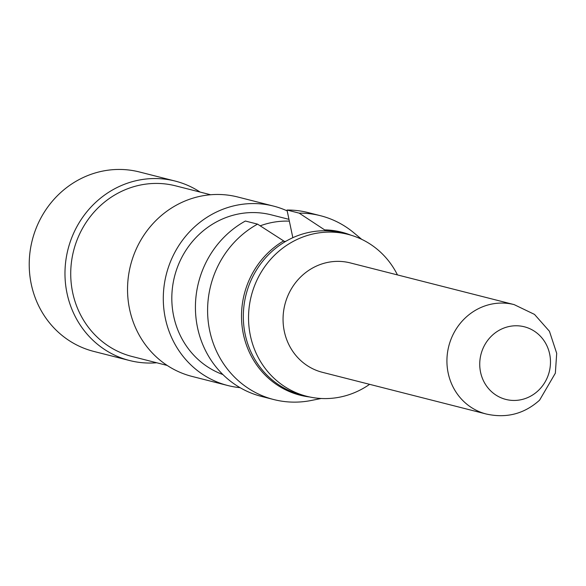 <?xml version="1.0" encoding="UTF-8"?>
<svg xmlns="http://www.w3.org/2000/svg" width="586" height="586" viewBox="0 0 586 586"><rect width="100%" height="100%" fill="white"/><g stroke="black" fill="none" stroke-linecap="round" stroke-linejoin="round"><path stroke-width="0.88" d="M284.54 242.062L283.609 240.89L257.554 224.13A94.837 89.175 -75.7 0 0 238.26 238.282A94.837 89.175 -75.7 0 0 209.883 331.559A94.837 89.175 -75.7 0 0 273.735 399.542A94.837 89.175 -75.7 0 0 311.261 400.472L321.172 398.487M325.999 230.774L299.182 213.136A94.837 89.175 -75.7 0 1 320.513 215.721A94.837 89.175 -75.7 0 1 353.915 232.847L361.679 239.322M397.455 274.915A83.549 78.561 104.3 0 0 348.011 234.371A83.549 78.561 104.3 0 0 275.552 254.243A83.549 78.561 104.3 0 0 250.552 336.423A83.549 78.561 104.3 0 0 306.8 396.304A83.549 78.561 104.3 0 0 369.612 384.328M348.011 234.371L342.795 233.045A83.549 78.561 104.3 0 0 270.344 252.918A83.549 78.561 104.3 0 0 245.336 335.089A83.549 78.561 104.3 0 0 301.585 394.979L306.8 396.304M257.554 224.13L245.38 221.032A94.837 89.175 104.3 0 0 226.093 235.184A94.837 89.175 104.3 0 0 197.709 328.46A94.837 89.175 104.3 0 0 261.561 396.444L273.735 399.542M301.307 276.336A56.454 53.077 -75.7 0 1 350.267 262.909L514.134 304.61A56.454 53.077 104.3 0 0 465.174 318.037A56.454 53.077 104.3 0 0 448.283 373.56A56.454 53.077 104.3 0 0 486.292 414.024L322.425 372.322A56.454 53.077 -75.7 0 1 284.415 331.859A56.454 53.077 -75.7 0 1 301.307 276.336M320.513 215.721L308.339 212.63A94.837 89.175 104.3 0 0 287.008 210.037L292.839 237.689M287.008 210.037L299.182 213.136M285.748 241.344A63.222 59.45 104.3 0 0 284.1 241.373M538.366 390.51A37.475 35.233 104.3 0 0 541.764 337.741A37.475 35.233 104.3 0 0 491.852 335.705A37.475 35.233 104.3 0 0 488.453 388.474A37.475 35.233 104.3 0 0 538.366 390.51M289.352 221.149A83.549 78.561 104.3 0 0 260.191 225.822M288.971 219.347L271.289 214.85A83.549 78.561 104.3 0 0 198.837 234.722A83.549 78.561 104.3 0 0 222.907 374.564M287.191 210.901A92.581 87.05 104.3 0 0 273.515 206.096A92.581 87.05 104.3 0 0 193.226 228.115A92.581 87.05 104.3 0 0 165.523 319.172A92.581 87.05 104.3 0 0 227.859 385.537A92.581 87.05 104.3 0 0 240.092 387.676M273.515 206.096L237.77 196.999A92.581 87.05 104.3 0 0 157.48 219.018A92.581 87.05 104.3 0 0 129.77 310.075A92.581 87.05 104.3 0 0 192.105 376.439L227.859 385.537M210.623 194.75L175.573 185.835A88.061 82.802 104.3 0 0 99.202 206.777A88.061 82.802 104.3 0 0 72.847 293.396A88.061 82.802 104.3 0 0 132.143 356.515L167.193 365.437M156.674 362.763A92.581 87.05 -75.7 0 1 129.535 360.515A92.581 87.05 -75.7 0 1 67.207 294.157A92.581 87.05 -75.7 0 1 94.91 203.1A92.581 87.05 -75.7 0 1 175.199 181.074A92.581 87.05 -75.7 0 1 200.112 192.076M175.199 181.074L139.446 171.976A92.581 87.05 104.3 0 0 59.157 194.003A92.581 87.05 104.3 0 0 31.454 285.06A92.581 87.05 104.3 0 0 93.782 351.417L129.535 360.515M283.609 240.89A84.12 79.095 104.3 0 0 268.718 252.178A84.12 79.095 104.3 0 0 244.78 339.843A84.12 79.095 104.3 0 0 309.708 396.986M350.882 235.169A84.12 79.095 104.3 0 0 325.237 229.895M514.134 304.61L534.505 314.404L549.448 331.288L556.7 353.336L555.352 373.179L539.589 400.165C524.28 413.892 506.509 418.514 486.292 414.024"/></g></svg>
